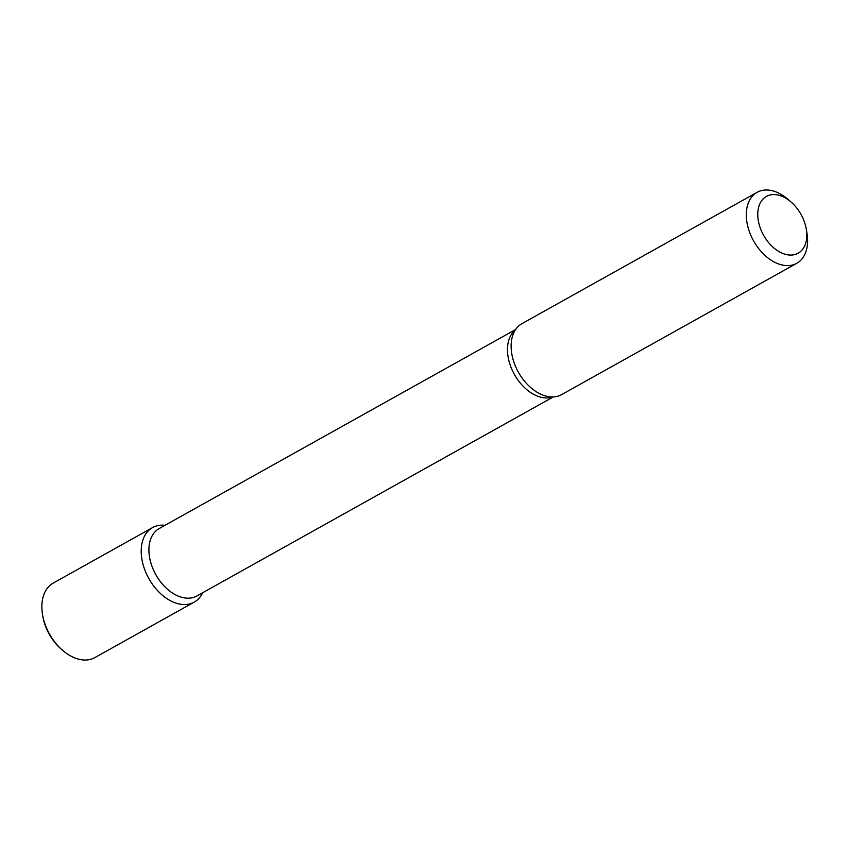 <?xml version="1.0" encoding="UTF-8"?>
<svg xmlns="http://www.w3.org/2000/svg" width="850" height="850" viewBox="0 0 850 850"><rect width="100%" height="100%" fill="white"/><g stroke="black" fill="none" stroke-linecap="round" stroke-linejoin="round"><path stroke-width="1.27" d="M194.204 602.119A42.681 28.114 -119.2 0 0 202.683 592.737A42.681 28.114 -119.2 0 1 148.846 578.563A42.681 28.114 -119.2 0 1 165.017 525.3A42.681 28.114 -119.2 0 0 152.586 527.584L53.242 583.068A42.681 28.114 -119.2 0 0 42.5 614.316A42.681 28.114 -119.2 0 0 62.624 650.346A42.681 28.114 -119.2 0 0 94.86 657.602L194.204 602.119A42.681 28.114 -119.2 0 1 148.846 578.563A42.681 28.114 -119.2 0 1 152.586 527.584M553.297 396.939L196.849 595.988A38.622 25.436 -119.2 0 1 155.816 574.674A38.622 25.436 -119.2 0 1 159.194 528.551L515.642 329.502M806.331 229.404L807.001 233.538A40.651 26.775 -119.2 0 1 807.5 243.61A40.651 26.775 -119.2 0 1 796.769 263.298L561.584 394.634A40.651 26.775 -119.2 0 1 547.782 396.514A40.651 26.775 -119.2 0 1 518.383 372.194A40.651 26.775 -119.2 0 1 513.102 334.411A40.651 26.775 -119.2 0 1 521.942 323.648L757.127 192.312A40.651 26.775 -119.2 0 1 787.833 199.219L790.999 201.96A32.523 21.42 -119.2 0 1 806.331 229.404A32.523 21.42 -119.2 0 1 806.735 237.469A32.523 21.42 -119.2 0 1 778.026 250.994A32.523 21.42 -119.2 0 1 758.646 207.251A32.523 21.42 -119.2 0 1 790.999 201.96M796.769 263.298A40.651 26.775 -119.2 0 1 753.567 240.858A40.651 26.775 -119.2 0 1 757.127 192.312M62.624 650.346L61.349 649.251A39.429 25.978 -119.2 0 1 42.766 615.974L42.5 614.316M552.734 396.961A38.622 25.436 -119.2 0 1 514.388 374.436A38.622 25.436 -119.2 0 1 515.323 329.97"/></g></svg>

